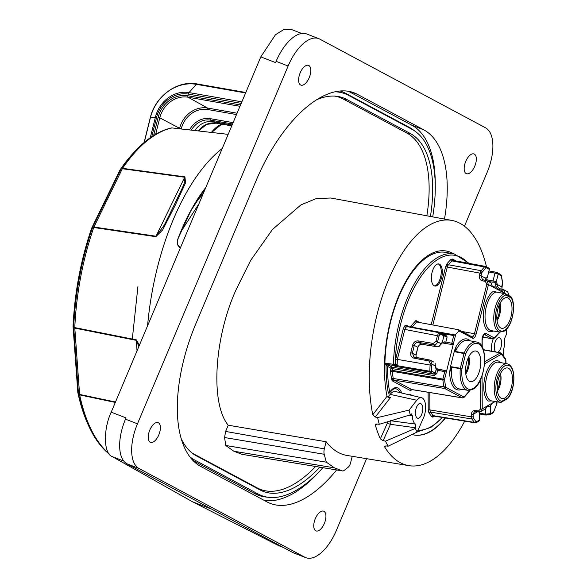 <?xml version="1.0" encoding="UTF-8"?>
<svg xmlns="http://www.w3.org/2000/svg" width="587" height="587" viewBox="0 0 587 587"><rect width="100%" height="100%" fill="white"/><g stroke="black" fill="none" stroke-linecap="round" stroke-linejoin="round"><path stroke-width="0.88" d="M222.216 148.526A174.845 81.277 99.9 0 0 152.649 289.156A174.845 81.277 99.9 0 0 147.572 325.792M184.92 176.863L185.529 182.873L175.249 205.215L162.614 229.972L155.804 236.686L93.751 227.492A170.406 79.208 99.9 0 0 80.749 276.697A170.406 79.208 99.9 0 0 74.798 327.605A2.487 0.594 -177.5 0 1 73.698 327.186A2.487 2.297 146 0 0 73.705 327.531L73.126 326.68A2.487 2.297 -34.1 0 1 73.118 326.328L73.698 327.186A169.584 78.827 -80.1 0 1 79.619 276.528A169.584 78.827 -80.1 0 1 92.563 227.558L91.689 228.27A2.487 2.253 -129.1 0 1 91.814 227.954L92.687 227.25A2.487 2.253 50.9 0 0 92.563 227.558A2.487 0.719 -160.9 0 1 93.751 227.492A2.487 1.262 -81.6 0 1 93.942 227.03L155.995 236.223L164.089 225.408L169.966 213.646L182.726 187.114L184.788 181.882L184.692 177.252L122.316 168.726L93.942 227.03A2.487 1.159 -154.1 0 0 92.687 227.25L121.061 168.946L120.019 170.003A2.487 2.062 -135.4 0 1 120.174 169.731L121.215 168.674A2.487 2.062 44.6 0 0 121.061 168.946A2.487 1.159 -154.1 0 1 122.316 168.726A2.487 1.247 -82.2 0 1 122.544 168.33L184.92 176.863A2.487 1.247 97.8 0 0 184.692 177.252L155.995 236.223A2.487 1.262 -81.6 0 0 155.804 236.686M138.862 346.484L136.279 340.343L74.806 328.118A2.487 1.262 -78.8 0 1 74.798 327.605L136.279 339.836L139.427 345.149M180.224 248.242L178.602 246.247C177.105 244.654 176.936 242.005 178.088 238.315A151.93 70.623 -80.1 0 1 205.817 187.458M115.309 402.418L79.649 394.897A2.487 1.445 -12 0 1 78.526 394.156L77.917 392.908A167.611 77.91 99.9 0 0 86.582 421.084L87.331 422.845A169.584 78.827 -80.1 0 1 78.526 394.156A2.487 2.121 -25.9 0 1 78.482 393.848L73.705 327.531A2.487 1.042 175.9 0 0 74.806 328.118L79.583 394.435L115.485 402.007M119.975 170.047A2.487 1.541 -145.6 0 1 120.078 169.856L133.55 152.833A167.611 77.91 99.9 0 0 120.174 169.731A2.487 1.541 -145.6 0 0 120.078 169.856A2.487 2.487 0 0 0 119.895 170.171A2.487 1.159 -154.1 0 1 120.019 170.003L91.814 227.954A2.487 1.159 -154.1 0 0 91.689 228.123A2.487 2.487 0 0 0 91.572 228.402A2.487 0.719 -161 0 1 91.689 228.27A167.611 77.91 99.9 0 0 73.118 326.328A2.487 0.594 -177.5 0 1 73.059 326.189A2.487 2.487 0 0 0 73.059 326.482A2.487 1.042 175.9 0 0 73.126 326.68L77.873 392.593A2.487 2.121 154.1 0 0 77.917 392.908A2.487 1.445 -12.1 0 1 77.858 392.74A2.487 1.445 -12.1 0 1 77.844 392.527M454.463 350.755L456.136 346.433L455.446 351.466L464.178 353.029A24.551 11.41 -80.1 0 1 471.963 342.903A24.551 11.41 -80.1 0 1 476.387 341.979C489.411 342.969 485.867 382.951 472.843 389.291L467.92 390.333A24.551 11.41 -80.1 0 1 460.274 368.695L461.947 368.761L460.34 368.284L464.053 353.403A1.247 0.572 -79.9 0 1 464.178 353.029A1.247 0.521 23.9 0 1 465.652 353.88L455.321 351.848L454.463 350.755L450.295 367.477L451.601 366.758L460.34 368.284A1.247 0.565 -80.1 0 0 460.274 368.695L451.535 367.168L449.671 372.356L450.295 367.477M436.787 264.377A11.204 5.21 99.9 0 0 431.452 276.125A11.204 5.21 99.9 0 0 434.894 286.023A11.204 5.21 99.9 0 0 436.911 285.598A11.204 5.21 99.9 0 0 442.246 273.806A11.204 5.21 99.9 0 0 438.753 263.945A11.204 5.21 99.9 0 0 436.787 264.377M434.358 285.862A11.197 5.202 99.9 0 0 435.825 285.399A11.197 5.202 99.9 0 0 441.101 274.202A11.197 5.202 99.9 0 0 438.203 263.923M485.515 278.106L486.124 278.062A1.247 1.101 -76.5 0 0 487.43 277.027L489.345 269.352L486.608 267.885L485.684 268.186L481.876 272.559L480.98 275.765L485.493 278.179L487.68 277.218A1.247 1.233 24.9 0 1 487.599 277.438L487.68 277.218M503.507 293.052L501.944 290.279L499.17 289.765L496.169 287.168L495.567 284.754A1.247 0.506 -3.6 0 0 497.24 284.468L497.747 286.904L499.853 288.819M437.073 346.748A1.247 0.587 99.3 0 1 436.963 346.756A1.247 0.587 99.3 0 1 436.875 346.719L433.463 344.899L418.443 342.397L421.98 344.29L436.875 346.719L439.237 346.176L442.371 342.074A1.247 0.976 51.7 0 1 442.055 342.859L442.055 342.859A1.247 0.976 51.7 0 1 441.93 342.94M440.778 333.203L444.807 333.944L447.118 336.872L445.819 342.06L453.465 343.542L446.355 372.041L436.721 370.008L435.642 367.939L435.106 363.228A1.247 0.55 -32.8 0 1 435.15 363.382M495.245 401.523L491.671 403.592L490.615 405.808A1.247 0.807 -143.6 0 0 489.47 404.692M395.462 365.356A1.247 0.55 -155.3 0 1 396.9 365.774L395.278 366.354L395.477 364.718A89.804 41.743 -80.1 0 1 395.711 359.097L403.218 328.977L404.685 325.924L406.534 325.33L409.975 327.172M412.368 389.68L410.291 390.524L392.71 381.117L391.558 378.916L390.428 371.718L390.949 368.203L387.515 366.361A88.219 41.009 99.9 0 0 389.695 392.189A1.247 0.77 34.6 0 1 389.629 392.703L393.011 389.313L394.86 388.704A17.793 8.269 -80.1 0 1 399.842 392.586M493.55 291.798L496.191 292.018A1.247 0.58 100.5 0 0 496.066 292.018L493.55 291.798M494.834 282.721L494.503 282.567A1.247 0.66 -71.4 0 0 495.472 281.393L496.272 281.76L497.24 284.468L501.753 286.882L502.443 282.692L501.496 276.646L500.924 275.545L498.187 274.078L496.272 281.76A1.247 1.057 -48.8 0 1 494.834 282.721L495.509 284.247A1.247 0.653 171.1 0 0 497.167 283.785M504.504 327.722A15.548 7.227 -80.1 0 1 500.762 327.986A15.548 7.227 -80.1 0 1 497.035 313.517A15.548 7.227 -80.1 0 1 504.328 298.269A15.548 7.227 -80.1 0 1 506.067 297.653A15.548 7.227 -80.1 0 1 511.981 310.318A15.548 7.227 -80.1 0 1 504.504 327.722M473.261 381.058A15.548 7.227 -80.1 0 1 469.519 381.323A15.548 7.227 -80.1 0 1 465.799 366.86A15.548 7.227 -80.1 0 1 473.093 351.613A15.548 7.227 -80.1 0 1 474.832 350.997A15.548 7.227 -80.1 0 1 480.746 363.654A15.548 7.227 -80.1 0 1 473.261 381.058M504.923 398.001A15.548 7.227 -80.1 0 1 501.181 398.265A15.548 7.227 -80.1 0 1 497.453 383.803A15.548 7.227 -80.1 0 1 504.747 368.555A15.548 7.227 -80.1 0 1 506.486 367.939A15.548 7.227 -80.1 0 1 512.4 380.596A15.548 7.227 -80.1 0 1 504.923 398.001M486.491 266.806A124.481 57.864 99.9 0 0 451.865 220.426A124.481 57.864 99.9 0 0 377.045 314.581A124.481 57.864 99.9 0 0 372.789 414.73L387.009 396.313A93.392 43.416 -80.1 0 1 398.125 297.47A93.392 43.416 -80.1 0 1 446.047 250.965A93.392 43.416 -80.1 0 1 453.67 253.848M451.865 220.426L330.841 198.01L316.195 198.582L300.867 204.929L272.412 229.546L250.671 260.386L236.091 289.692C214.079 338.185 210.285 403.702 228.233 425.215L326.108 441.747A125.097 58.15 -80.1 0 0 346.983 455.439L408.926 465.652A124.481 57.864 99.9 0 0 464.699 421.136M385.057 445.907L384.617 446.89A124.481 57.864 99.9 0 0 408.926 465.652M388.154 446.208A124.437 57.842 -80.1 0 1 385.483 441.153L415.28 428.437A103.583 48.149 99.9 0 0 417.144 432.039L388.154 446.208L385.886 445.9L384.617 446.89L384.514 446.267M390.414 420.71L415.435 424.085L415.574 427.784L390.458 424.32L383.128 440.69L385.483 441.153M383.128 440.69L380.354 438.819L387.603 422.618A17.845 8.299 -80.1 0 1 387.016 421.95M376.641 424.005L375.46 425.524A124.481 57.864 99.9 0 0 380.354 438.819M375.46 425.524L375.607 424.452L377.001 424.027L379.29 424.313A124.437 57.842 -80.1 0 1 377.617 417.555L409.08 410.115A103.583 48.149 99.9 0 0 410.284 414.84L379.29 424.313M417.144 432.039L423.366 418.135A13.398 6.23 99.9 0 0 424.79 413.945A13.398 6.23 99.9 0 0 421.554 397.729L395.499 391.558A14.983 6.963 -80.1 0 0 390.157 394.369L388.264 396.797L390.649 397.34L375.276 417.056L377.617 417.555M375.276 417.056L372.789 414.73M421.554 397.729A13.398 6.23 99.9 0 0 416.785 400.246L409.08 410.115M497.593 352.31A7.462 3.471 99.9 0 0 501.137 346.756A7.462 3.471 99.9 0 0 499.207 337.694A7.462 3.471 99.9 0 0 494.768 343.351A7.462 3.471 99.9 0 0 495.795 351.973M506.61 329.131A103.583 48.149 99.9 0 1 506.258 334.722L504.6 338.464A13.919 6.472 -80.1 0 1 503.888 348.23A13.919 6.472 -80.1 0 1 503.066 350.938L503.829 354.526A103.583 48.149 99.9 0 1 503.543 356.155M422.258 412.595A7.462 3.471 99.9 0 0 420.336 403.533A7.462 3.471 99.9 0 0 415.897 409.183A7.462 3.471 99.9 0 0 417.761 418.238A7.462 3.471 99.9 0 0 422.258 412.595M309.224 77.653A10.573 5.085 111.2 0 0 308.542 65.384A10.573 5.085 111.2 0 0 300.199 72.825A10.573 5.085 111.2 0 0 300.882 85.093A10.573 5.085 111.2 0 0 309.224 77.653M474.758 166.238A10.573 5.085 111.2 0 0 474.076 153.97A10.573 5.085 111.2 0 0 465.74 161.41A10.573 5.085 111.2 0 0 466.423 173.679A10.573 5.085 111.2 0 0 474.758 166.238M324.347 523.472A10.573 5.085 111.2 0 0 323.664 511.196A10.573 5.085 111.2 0 0 315.329 518.644A10.573 5.085 111.2 0 0 316.011 530.912A10.573 5.085 111.2 0 0 324.347 523.472M158.813 434.886A10.573 5.085 111.2 0 0 158.13 422.618A10.573 5.085 111.2 0 0 149.788 430.058A10.573 5.085 111.2 0 0 150.47 442.327A10.573 5.085 111.2 0 0 158.813 434.886M180.657 232.181L198.986 203.689M417.46 431.328A89.437 41.574 99.9 0 0 419.059 431.291L430.946 427.373L442.576 417.504M386.07 365.297L385.754 364.395L388.887 365.356A1.247 1.086 118.2 0 0 387.515 366.361L386.07 365.297A89.437 41.574 99.9 0 0 388.264 392.718A1.218 0.565 99.9 0 0 388.689 393.239A1.247 1.247 0 0 0 389.629 392.703M385.754 364.395L384.896 363.177A91.954 42.741 -80.1 0 1 445.871 252.403L454.316 253.966A91.865 42.704 -80.1 0 0 393.4 364.593A1.247 0.572 -80.6 0 0 393.708 365.51L385.204 364.101M445.195 417.937A93.392 43.409 -80.1 0 1 413.674 434.923M445.885 250.942A93.392 43.409 -80.1 0 1 453.333 253.782M464.464 226.208L487.085 172.483A38.874 18.696 111.2 0 0 485.566 127.827L319.761 39.102A38.874 18.696 111.2 0 0 318.77 38.647A38.874 18.696 111.2 0 0 288.122 66.008L137.468 423.814A38.874 18.696 111.2 0 0 138.98 468.47L126.983 463.811L193.703 499.515L292.788 552.536L304.785 557.195A38.874 18.696 111.2 0 0 305.776 557.65A38.874 18.696 111.2 0 0 336.432 530.288L366.582 458.667M193.703 499.515L226.068 516.831M123.784 461.081L112.168 456.569L192.477 501.768L209.757 508.474M112.168 456.569C103.613 453.692 103.092 429.383 111.214 412.155L126 417.9L125.471 419.155L137.468 423.814M288.122 66.008L276.125 61.349L275.589 62.611L260.804 56.866L111.214 412.155M260.804 56.866L275.464 34.765L284.02 29.394L291.064 29.35L301.703 33.481M283.301 547.458L278.267 545.448L282.956 547.275M192.477 501.768L278.267 545.448M195.897 202.067L203.051 194.026M137.923 286.603L132.302 339.044M204.716 190.085L204.093 189.975M126.983 463.811A38.874 18.696 -68.8 0 1 125.471 419.155M305.776 557.65L293.786 552.991A38.874 18.696 -68.8 0 1 292.788 552.536M138.98 468.47L304.785 557.195M444.491 219.061A124.393 59.837 111.2 0 0 423.777 129.837L357.454 94.346A124.393 59.837 111.2 0 0 354.277 92.885A124.393 59.837 111.2 0 0 256.189 180.451L195.926 323.569A124.393 59.837 111.2 0 0 200.776 466.46L267.1 501.951A124.393 59.837 111.2 0 0 270.277 503.411A124.393 59.837 111.2 0 0 336.608 469.967M276.125 61.349A38.874 18.696 -68.8 0 1 306.774 33.987L318.77 38.647M264.084 500.337A124.393 59.837 111.2 0 0 318.55 472.352M435.253 184.7A124.393 59.837 111.2 0 0 411.781 125.178L348.465 91.293M415.435 424.085A13.919 6.472 -80.1 0 1 412.279 415.523L409 415.229M410.284 414.84L411.443 413.894L412.279 415.523M388.234 421.576A2.487 2.099 -45.3 0 0 387.603 422.618A2.487 1.049 24.1 0 0 390.458 424.32A2.487 0.983 98 0 0 390.531 420.872M415.28 428.437L415.574 427.784M445.518 417.988A93.392 43.416 -80.1 0 1 413.835 434.952A93.392 43.416 -80.1 0 1 412.03 434.534M493.249 338.802A13.398 6.23 99.9 0 0 491.532 351.18M390.649 397.34L388.33 397.48L387.038 396.452M352.215 456.297L350.564 462.908A6.222 2.891 -80.1 0 1 348.282 467.149L344.077 470.488A6.222 2.891 -80.1 0 1 342.647 470.957A6.222 2.891 -80.1 0 1 342.375 470.884L334.465 467.846L326.328 462.174L324.215 454.272A6.222 2.891 -80.1 0 1 324.332 448.872L326.108 441.747M334.465 467.846L233.853 451.242L241.961 454.316L342.375 470.884M342.647 470.957L241.961 454.316M233.853 451.242L225.76 445.504L224.579 437.535L225.613 431.438L228.233 425.215M225.76 445.504L326.328 462.174M191.736 452.753A118.178 56.844 111.2 0 0 193.717 453.927L257.392 487.995A118.178 56.844 111.2 0 0 315.615 466.504M426.852 215.796A118.178 56.844 111.2 0 0 406.835 133.051L343.168 98.983A118.178 56.844 111.2 0 0 334.729 96.107M430.432 216.456A119.036 57.262 111.2 0 0 410.218 133.447L346.55 99.372A119.036 57.262 111.2 0 0 336.402 96.246A119.036 57.262 111.2 0 0 316.921 99.607M181.178 438.614A119.036 57.262 111.2 0 0 193.064 453.78A119.036 57.262 111.2 0 0 196.44 455.901L260.107 489.976A119.036 57.262 111.2 0 0 319.82 467.193M189.777 456.745A123.534 59.426 111.2 0 0 194.693 460.039L258.361 494.115A123.534 59.426 111.2 0 0 268.897 497.358A123.534 59.426 111.2 0 0 322.857 467.692M432.707 216.882A123.534 59.426 111.2 0 0 415.464 131.51A123.534 59.426 111.2 0 0 411.964 129.309L348.296 95.233A123.534 59.426 111.2 0 0 335.104 91.807M193.028 460.568L254.978 493.718A124.393 59.837 111.2 0 0 265.588 496.991L268.897 497.358M415.464 131.51L412.771 129.544A124.393 59.837 111.2 0 0 409.249 127.328L345.582 93.26A124.393 59.837 111.2 0 0 340.122 91.022M411.898 395.44A11.116 5.166 99.9 0 0 410.438 394.669A11.116 5.166 99.9 0 0 409.154 394.787M461.976 331.494L474.479 333.702L486.843 284.137L485.28 281.364L482.499 280.843C479.975 280.058 478.933 278.209 479.374 275.296L480.423 271.656L484.444 266.946L451.895 260.899L448.387 264.766L447.287 267.056L445.68 266.586L447.147 263.534L450.655 259.667L452.504 259.072L455.938 260.907M411.854 327.517A1.247 0.572 25.7 0 1 410.511 326.636L415.904 320.509L416.895 322.014L458.66 329.769L458.909 330.877L455.754 334.355L453.465 343.542A1.247 1.086 -61.8 0 1 452.093 344.547L442.026 342.889M497.035 320.663A12.503 5.811 99.9 0 0 500.08 303.274M496.881 319.225A12.496 5.811 99.9 0 0 499.449 304.572M497.453 390.949A12.503 5.811 99.9 0 0 500.498 373.552M497.299 389.511A12.496 5.811 99.9 0 0 499.867 374.858M465.792 374.007A12.503 5.811 99.9 0 0 468.837 356.61M468.206 357.916A12.496 5.811 -80.1 0 1 465.645 372.569M435.011 363.14L435.106 363.228A1.247 0.55 -32.8 0 0 435.011 363.14L435.576 366.075L432.032 364.182L431.761 365.268A86.986 40.437 99.9 0 0 431.54 371.138A1.247 1.086 118.2 0 1 430.168 372.143L395.278 366.354L393.708 365.51A1.247 1.086 118.2 0 0 395.08 364.505L384.896 363.177M395.711 359.097L430.095 365.041L430.425 363.713L428.862 360.939L413.916 358.151C411.384 357.366 410.342 355.517 410.79 352.604L412.698 344.936C413.688 342.118 415.523 340.776 418.208 340.915L433.228 343.417L435.987 341.407L437.447 335.537L438.555 333.255L439.934 332.8A1.247 1.086 -61.8 0 1 440.213 332.902L407.033 326.614A1.247 1.086 -61.8 0 0 407.048 326.621A1.247 1.086 -61.8 0 1 406.534 325.33M468.213 263.189A90.625 42.125 99.9 0 0 421.943 275.12A90.625 42.125 99.9 0 0 395.08 364.505L397.157 364.622L396.951 365.65L429.86 371.241A88.233 41.017 -80.1 0 1 430.095 365.041L431.761 365.268M438.555 333.255A1.247 0.888 42.3 0 1 439.788 334.487L440.712 334.186L443.911 335.896A1.247 1.086 -61.8 0 0 443.412 334.612L447.118 336.872L443.911 335.896L442.371 342.074L445.819 342.06A1.247 0.565 99.5 0 0 445.746 342.698A1.247 0.565 99.5 0 0 446.054 343.542L452.093 344.547A1.247 0.565 99.5 0 1 451.785 343.703A1.247 0.565 99.5 0 1 451.858 343.065L453.729 335.559L455.754 334.355M471.706 336.755A1.247 1.086 118.2 0 1 471.985 336.857L458.66 329.769M475.705 422.691L475.008 422.831A1.247 1.101 -77.5 0 0 476.306 421.796L479.315 420.233L479.263 412.375A1.247 1.101 -79.1 0 0 479.278 411.942M479.755 413.233L485.61 414.18L490.659 413.666L490.615 405.808L488.179 406.732L488.039 405.522M485.178 280.175L485.493 278.179A1.247 0.778 -145.3 0 1 485.427 278.7L485.295 280.3A1.247 0.477 160 0 0 485.178 280.175L485.214 280.27M444.264 341.722L443.713 343.028L442.055 342.859L441.175 344.114A1.247 0.558 25.2 0 0 441.131 343.777L437.594 341.883C436.853 343.997 435.481 345.002 433.463 344.899A1.247 0.565 -80.5 0 1 433.228 343.417M388.887 365.356L392.329 367.198A1.247 0.565 -80.5 0 1 392.637 368.042A1.247 0.565 -80.5 0 1 392.556 368.673L390.949 368.203A1.247 1.086 118.2 0 1 392.329 367.198L433.844 374.117A1.247 0.565 -80.5 0 1 434.153 374.961A1.247 0.565 -80.5 0 1 434.079 375.592L392.556 368.673L392.145 370.331L442.877 379.077L444.748 371.571A1.247 0.572 -79.4 0 1 445.496 370.632A1.247 0.572 -79.4 0 1 445.577 370.654A1.247 1.086 -61.8 0 1 446.355 372.041L444.484 379.554A1.247 0.653 171.1 0 1 442.825 380.009L392.094 371.255L393.224 378.461L394.082 380.112L411.663 389.519L462.167 397.825L444.763 388.506L394.082 380.112A1.247 1.086 118.2 0 0 392.71 381.117M491.737 400.943L488.296 401.046L491.745 400.943L500.454 402.381A1.247 1.101 -81 0 0 501.738 401.339L508.129 397.641A18.329 8.519 99.9 0 0 511.937 368.695A18.329 8.519 99.9 0 0 497.607 376.986A18.329 8.519 99.9 0 0 501.738 401.339A1.247 1.027 59.9 0 1 500.931 402.337M401.669 393.019A19.004 8.834 -80.1 0 0 393.473 388.425A19.004 8.834 -80.1 0 0 389.695 392.189A1.247 0.69 169.4 0 1 388.264 392.718M416.609 321.911L412.169 327.216L454.866 334.935M436.721 370.008A1.247 0.396 -73 0 0 436.655 368.871A1.247 0.396 -73 0 0 436.596 368.863L438.496 369.333A1.247 0.572 -79.4 0 0 438.416 369.304A1.247 0.572 -79.4 0 0 437.667 370.25L436.838 373.581L435.231 373.112L433.844 374.117L430.168 372.143A1.247 0.572 -80.6 0 1 429.86 371.241L431.54 371.138L435.231 373.112L436.141 369.465A1.247 0.969 -30.3 0 0 436.126 368.643L435.73 365.972M444.014 334.876A1.247 0.58 104.4 0 0 444.807 333.944L453.729 335.559M443.97 334.854A1.247 0.572 100.6 0 0 444.653 333.915M445.856 370.757A1.247 1.247 0 0 0 445.496 370.632L436.112 368.621M439.237 346.176L441.175 344.114M492.654 286.581L496.169 287.168A1.247 0.47 -20.2 0 1 497.747 286.904M486.021 278.091L486.183 278.113A1.247 1.233 24.9 0 0 487.599 277.438L485.603 278.135M410.944 395.212A11.109 5.166 99.9 0 0 410.005 394.633M511.13 297.007A1.247 0.961 150.6 0 1 511.306 298.02A1.247 1.086 -61.8 0 0 510.807 296.736L505.238 293.749A1.247 1.086 -61.8 0 0 504.959 293.654L496.279 292.047A1.247 0.58 100.5 0 0 496.191 292.018L504.879 293.625A1.247 0.58 -79.5 0 1 504.959 293.654M505.737 295.041A1.247 1.086 -61.8 0 0 505.238 293.749A1.247 1.247 0 0 0 504.879 293.625A1.247 0.58 -79.5 0 0 504.754 293.632A1.247 1.079 75 0 1 505.737 295.041A18.329 8.519 99.9 0 0 504.314 295.643A18.329 8.519 99.9 0 0 495.45 318.183A18.329 8.519 99.9 0 0 504.519 330.349A18.329 8.519 99.9 0 0 512.561 315.762A18.329 8.519 99.9 0 0 511.306 298.02L505.737 295.041M507.902 398.331A1.247 0.814 -142.9 0 0 508.034 398.199A1.247 0.814 -142.9 0 0 508.129 397.641A1.247 1.027 59.9 0 1 507.667 398.529L501.276 402.227A1.247 1.247 0 0 1 500.454 402.381A19.569 9.098 -80.1 0 1 500.425 402.374A19.569 9.098 -80.1 0 1 494.797 381.521A19.569 9.098 -80.1 0 1 507.175 363.815L498.495 362.208A19.657 9.135 99.9 0 0 486.058 379.987A19.657 9.135 99.9 0 0 491.715 400.936A19.657 9.135 99.9 0 0 491.745 400.943M501.944 290.279A1.247 0.572 -79.4 0 1 502.472 289.384A1.247 0.572 -79.4 0 1 502.692 289.34A1.247 0.572 -79.4 0 1 502.773 289.369L503.609 289.655L505.113 293.529L488.45 284.607L476.086 334.179A5.408 2.509 -80.1 0 1 473.812 338.061A5.408 2.509 -80.1 0 1 472.484 338.141L458.909 330.877M429.801 392.549L429.904 409.902L471.346 416.843L471.332 414.547C471.588 411.773 473.019 410.445 475.631 410.577L478.412 411.025L480.555 409.044A1.247 0.404 -0.3 0 0 482.243 408.875L480.863 411.538L485.486 408.86L486.858 406.204L495.024 401.486M232.54 123.989L210.462 120.122L213.235 121.67L232.129 124.98M198.377 130.908A19.166 16.774 118.2 0 1 216.038 123.109L213.235 121.67A19.114 16.73 -61.8 0 0 194.884 130.512M228.182 134.357L171.969 127.922A170.406 79.208 99.9 0 0 122.544 168.33A2.487 1.541 -145.7 0 0 121.215 168.674A169.584 78.827 -80.1 0 1 134.849 151.431L133.55 152.833M73.089 326.291A2.487 1.042 175.9 0 0 73.059 326.482L77.814 392.395A2.487 1.042 175.9 0 0 77.873 392.593L78.482 393.848A2.487 1.042 175.9 0 0 79.583 394.435A2.487 1.247 -78.1 0 0 79.649 394.897A170.406 79.208 99.9 0 0 108.999 453.685M137.035 350.821L136.279 340.343A2.487 1.262 101.2 0 1 136.279 339.836M178.896 246.445A0.734 0.638 -56.1 0 0 178.499 245.645M178.602 246.247A0.734 0.638 -56.1 0 0 178.375 245.527L180.326 248.007M171.338 127.959A2.487 2.165 -102.6 0 1 171.969 127.922A2.487 1.167 -83.5 0 1 172.16 127.915A2.487 2.487 0 0 0 171.338 127.959C158.864 130.842 146.706 138.671 134.849 151.431M91.638 228.314A2.487 1.159 -154.1 0 1 91.689 228.123L119.895 170.171A2.487 1.159 -154.1 0 0 119.836 170.377M109.373 454.25A2.487 2.135 -51.3 0 0 109.534 454.36A2.487 2.487 0 0 1 109.373 454.25C100.531 447.096 93.179 436.633 87.331 422.845M86.582 421.084L77.858 392.74A2.487 2.487 0 0 1 77.814 392.395A2.487 1.042 175.9 0 1 77.844 392.189M473.305 388.403A23.304 10.83 99.9 0 0 484.576 359.736A23.304 10.83 99.9 0 0 473.049 344.268A23.304 10.83 99.9 0 0 465.652 353.88L461.947 368.761A23.304 10.83 99.9 0 0 473.305 388.403M503.235 294.278A19.569 9.098 -80.1 0 1 504.754 293.632L496.066 292.018A19.657 9.135 99.9 0 0 494.533 292.671A19.657 9.135 99.9 0 0 485.17 313.355A19.657 9.135 99.9 0 0 491.297 330.657L500.007 332.095A19.569 9.098 -80.1 0 1 493.909 314.874A19.569 9.098 -80.1 0 1 503.235 294.278M485.845 277.732A1.247 0.888 42.3 0 1 485.684 278.377L485.684 278.377A1.247 0.888 42.3 0 1 485.508 278.509M485.427 278.7L486.065 278.047M488.479 281.562L493.293 282.266A1.247 0.565 -80.5 0 1 492.992 281.422A1.247 0.565 -80.5 0 1 493.065 280.791L494.973 273.124L488.978 272.008M493.293 282.266L488.215 281.422M495.567 284.754L495.509 284.247M499.17 289.765A1.247 0.572 -79.4 0 1 499.698 288.87A1.247 0.572 -79.4 0 1 499.919 288.819A1.247 0.572 -79.4 0 1 499.999 288.848L502.611 289.34M442.004 342.419A1.247 0.888 42.3 0 1 441.842 343.065M435.642 367.939A1.247 0.653 -8.9 0 0 435.789 367.557M491.429 404.289A1.247 0.44 -158.5 0 0 490.893 403.871M403.218 328.977L404.825 329.446L397.377 359.325A88.556 41.163 99.9 0 0 397.157 364.622M407.312 326.71L405.918 327.164A1.247 0.888 42.3 0 1 404.685 325.924M405.918 327.164L404.825 329.446L439.054 336.013L437.594 341.883L435.987 341.407M440.712 334.186A1.247 1.086 -61.8 0 0 440.213 332.902L443.412 334.612M439.025 332.858L439.934 332.8L439.025 332.858M395.477 365.29A1.247 0.528 -158.2 0 1 396.951 365.65L418.729 369.399A1.247 0.572 99.4 0 0 418.729 369.458A1.247 0.572 99.4 0 0 419.045 370.302M391.558 378.916A1.247 0.653 171.1 0 1 393.224 378.461L443.897 386.855A1.247 0.653 -8.9 0 0 445.562 386.4L446.135 387.501L463.539 396.812L464.464 396.519L469.864 390.355M391.991 380.317A1.247 0.939 152.4 0 1 393.539 379.51M434.541 416.19L432.377 417.078L431.584 416.513A1.247 1.005 143.3 0 1 433.089 415.625L434.38 415.912M432.377 417.078A1.247 1.101 102.5 0 1 433.683 416.044L433.778 416.014M410.511 326.636L410.247 327.319M447.749 265.75A1.247 0.572 25.7 0 1 446.296 264.84M493.462 331.017A20.905 9.715 -80.1 0 1 483.35 317.567A20.905 9.715 -80.1 0 1 492.654 291.827M456.136 346.433A25.879 12.026 -80.1 0 1 462.182 339.932A25.879 12.026 -80.1 0 1 470.238 340.834M476.387 341.979L467.707 340.365A24.632 11.454 99.9 0 0 463.268 341.296A24.632 11.454 99.9 0 0 455.446 351.466A1.247 0.572 100.1 0 0 455.321 351.848M446.135 387.501A1.247 1.086 -61.8 0 1 444.763 388.506L443.897 386.855L442.825 380.009A1.247 0.565 -80.2 0 1 442.877 379.077L444.484 379.554L445.562 386.4M444.22 387.912A1.247 0.939 -27.6 0 0 445.775 387.104M464.464 396.519A1.247 0.888 -137.7 0 1 464.295 397.164L469.871 390.766A1.247 0.572 -154.3 0 0 469.835 390.414M469.248 391.712A1.247 0.888 -137.7 0 0 469.409 391.067M475.008 422.831L474.413 422.405A1.247 1.005 -36.7 0 0 475.91 421.51L476.306 421.796M492.735 413.087L490.196 414.554A1.247 1.027 -120.1 0 0 490.659 413.666L493.197 412.199A1.247 1.027 -120.1 0 1 492.735 413.087L493.586 412.287A1.247 0.792 -144.2 0 0 493.66 411.751L496.514 404.766L496.851 401.787M493.197 412.199L493.66 411.751M493.586 412.287L496.771 403.849M484.701 361.709L500.484 352.846A1.247 1.101 102.5 0 1 501.335 354.255L484.803 363.647A5.408 2.509 -80.1 0 1 484.568 363.757M483.306 349.647L500.462 352.838L501.643 353.609A1.247 1.005 143.3 0 1 501.731 354.541L501.335 354.255M500.205 331.648L499.581 332.594A1.247 0.888 -137.7 0 0 499.757 332.051M502.443 282.692A1.247 0.653 171.1 0 0 502.589 282.31L501.298 275.178A1.247 0.939 152.4 0 1 501.283 275.941M501.643 276.264A1.247 0.653 171.1 0 1 501.496 276.646M495.501 272.229A1.247 0.572 100.6 0 0 494.973 273.124L498.187 274.078A1.247 1.086 118.2 0 0 497.688 272.794L497.688 272.794A1.247 1.086 118.2 0 0 497.409 272.698L495.802 272.214A1.247 0.572 100.6 0 0 495.722 272.185A1.247 0.572 100.6 0 0 495.501 272.229M480.423 271.656A1.247 0.572 25.7 0 1 481.876 272.559M447.147 263.534A1.247 0.888 42.3 0 0 448.387 264.766L481.054 270.673A1.247 0.888 42.3 0 1 482.294 271.906M485.28 281.364A1.247 0.572 -79.4 0 1 485.801 280.469A1.247 0.572 -79.4 0 1 486.029 280.417A1.247 0.572 -79.4 0 1 486.102 280.447L486.946 280.74L488.45 284.607L486.843 284.137M482.499 280.843A1.247 0.572 -79.4 0 1 483.028 279.948A1.247 0.572 -79.4 0 1 483.255 279.904A1.247 0.572 -79.4 0 1 483.328 279.933L485.941 280.417M472.484 338.141A1.247 1.086 118.2 0 0 471.985 336.857L471.992 336.857A4.16 1.937 99.9 0 0 472.733 336.696A4.16 1.937 99.9 0 0 474.479 333.702L476.086 334.179M493.41 338.648L492.5 338.706L493.41 338.648L492.5 338.706L484.202 334.399M482.595 337.077L492.5 338.706A1.247 1.086 -61.8 0 0 493.872 337.694L494.797 337.393L499.662 332.037M463.077 397.766L462.167 397.825A1.247 1.086 -61.8 0 0 463.539 396.812M390.157 394.369L416.785 400.246M357.454 94.346L350.938 91.814M423.777 129.837L411.781 125.178M225.613 431.438L324.332 448.872M324.215 454.272L224.579 437.535M410.218 133.447L406.835 133.051M346.55 99.372L343.168 98.983M196.44 455.901L193.717 453.927M260.107 489.976L257.392 487.995M258.361 494.115L254.978 493.718M194.693 460.039L192.265 459.76M411.964 129.309L409.249 127.328M348.296 95.233L345.582 93.26M417.937 430.256A88.219 41.009 99.9 0 0 442.209 417.445M431.584 416.513L428.95 412.984L428.216 410.064L428.114 392.27M415.904 320.509L419.668 322.527M431.196 324.67L445.68 266.586M434.079 375.592L436.838 373.581M451.601 366.758A1.247 0.565 -80.1 0 0 451.535 367.168A24.632 11.454 99.9 0 0 459.203 388.902L467.92 390.333M481.56 273.432L447.287 267.056L432.846 324.978M480.555 409.044L480.386 379.906M500.484 352.846L483.394 349.933M446.054 343.542L442.297 342.793M438.496 369.333L445.416 370.624M484.297 334.363C484.282 333.027 483.578 334.906 482.169 339.983A1.247 0.404 179.7 0 1 482.008 340.181A5.408 2.509 -80.1 0 1 485.948 333.453A1.247 1.086 -61.8 0 1 484.576 334.465A4.16 1.937 99.9 0 0 484.297 334.37L484.29 334.363M494.826 291.644L496.279 292.047M486.227 415.009A1.247 0.572 -80.8 0 1 486.007 415.053A1.247 0.572 -80.8 0 1 485.61 414.18L485.574 408.801M479.263 412.375L478.442 411.803M477.635 411.707L473.019 414.385L473.401 418.142L475.91 421.51M500.146 274.158A1.247 1.086 118.2 0 1 500.425 274.261L495.722 272.185L489.235 270.974L495.641 272.185M485.163 279.471L495.472 281.393M487.43 277.027L489.345 269.352A1.247 1.086 118.2 0 0 488.846 268.061L486.109 266.601A1.247 1.086 118.2 0 1 486.608 267.885M439.788 334.487L439.054 336.013M413.916 358.151A1.247 0.572 100.6 0 1 414.664 357.204A1.247 0.572 100.6 0 1 414.745 357.234L429.53 359.992M410.79 352.604L415.963 354.981L417.878 347.321L414.305 345.413L412.397 353.073L413.901 356.94L414.591 357.204M473.401 418.142A1.247 1.005 -36.7 0 1 471.897 419.03L430.454 412.089L433.089 415.625L474.413 422.405L471.897 419.03L471.346 416.843A1.247 0.404 -0.3 0 0 473.034 416.682M479.784 419.646L478.853 421.121A1.247 1.027 -120.1 0 0 479.315 420.233L479.792 419.646L479.733 411.913M428.216 410.064A1.247 0.404 179.7 0 1 429.904 409.902L430.454 412.089A1.247 1.005 143.3 0 0 428.95 412.984M482.044 375.805L482.243 408.875L486.858 406.204M478.412 411.025A1.247 0.572 99.2 0 0 478.809 411.898L480.57 411.685M475.631 410.577A1.247 0.572 99.2 0 0 476.028 411.45L474.406 411.722L473.019 414.385A1.247 0.404 -0.3 0 1 471.332 414.547M488.179 406.732L486.946 406.754M501.878 289.186L502.333 284.548M507.652 291.82L509.259 295.789L507.652 291.82L503.617 289.662L499.163 288.555M509.105 295.819L505.113 293.529M450.655 259.667A1.247 0.888 42.3 0 0 451.895 260.899L453.047 260.371L485.831 266.498A1.247 1.086 118.2 0 1 486.109 266.601L485.588 266.417M485.684 268.186A1.247 0.888 42.3 0 0 484.444 266.946L485.831 266.498M479.374 275.296L480.98 275.765L482.492 279.639L483.182 279.896M492.471 286.757L490.974 282.897L486.946 280.74L482.499 279.639M416.183 357.49L415.963 354.981L416.249 357.505M418.208 340.915A1.247 0.565 -80.5 0 0 418.443 342.397C416.425 342.294 415.046 343.292 414.305 345.413L412.698 344.936M416.088 355.098L417.878 347.321C418.612 345.207 419.984 344.195 421.98 344.29A1.247 0.587 99.3 0 0 422.068 344.32A1.247 0.587 99.3 0 0 422.163 344.32M433.932 362.142L430.535 360.323L432.032 364.182L430.425 363.713M413.908 356.94L429.611 360A1.247 0.572 100.6 0 1 429.691 360.022L429.611 360A1.247 0.572 100.6 0 0 428.862 360.939M488.567 267.966A1.247 1.086 118.2 0 1 488.846 268.061L489.587 269.572M501.298 275.178L500.425 274.261A1.247 1.086 118.2 0 1 500.924 275.545M499.581 332.594L494.628 338.046A1.247 0.888 -137.7 0 0 494.797 337.393M485.948 333.453L493.872 337.694M482.052 346.69L482.008 340.181M484.627 362.979A1.247 1.027 59.9 0 1 484.803 363.647M499.786 352.985A1.247 1.027 59.9 0 1 500.865 354.35M501.643 353.609L505.319 358.532A1.247 1.005 143.3 0 1 505.407 359.471L501.731 354.541M505.319 358.532L505.935 360.734A1.247 0.404 179.7 0 1 505.774 360.932L505.407 359.471M505.789 363.558L505.774 360.932M497.013 401.809L497.013 402.697A1.247 0.404 179.7 0 1 496.859 402.895M433.316 416.902A1.247 1.027 59.9 0 1 433.712 416.051L475.052 422.838L476.314 422.589A1.247 1.027 -120.1 0 0 476.776 421.701M461.749 389.32A25.879 12.026 -80.1 0 1 449.671 372.356M488.296 401.046A20.905 9.715 -80.1 0 1 485.845 373.89A20.905 9.715 -80.1 0 1 500.652 362.612M390.538 369.854L392.145 370.331L392.094 371.255A1.247 0.653 171.1 0 0 390.428 371.718M453.047 260.371L453.003 260.357A1.247 1.086 118.2 0 1 452.504 259.072M411.957 327.539L412.169 327.216A1.247 0.888 -137.7 0 1 410.929 325.983M410.291 390.524A1.247 1.086 118.2 0 1 411.663 389.519M189.557 129.903A20.413 17.867 118.2 0 1 210.234 118.647A1.247 0.58 99.9 0 0 210.462 120.122A19.166 16.774 -61.8 0 0 191.369 130.109M198.545 130.93L206.631 124.393L216.119 123.138A1.247 0.58 99.9 0 1 216.038 123.109L231.755 125.86L216.119 123.138A1.247 0.58 99.9 0 0 216.199 123.138M153.64 135.494L158.167 117.341A26.709 23.377 118.2 0 1 187.862 95.74L240.553 104.963M241.228 103.371L188.273 94.096A28.418 24.867 -61.8 0 0 156.678 117.084L151.784 136.698M179.519 128.758L179.629 128.318L159.774 117.818L155.672 134.269M236.517 114.56L207.732 109.52A23.825 20.853 -61.8 0 0 181.244 128.788L179.629 128.318A25.065 21.939 118.2 0 1 207.505 108.037L188.089 97.215A25.468 22.291 -61.8 0 0 159.774 117.818L158.167 117.341M239.988 106.306L188.089 97.215A1.247 0.58 -80.1 0 1 187.862 95.74M207.732 109.52A1.247 0.58 -80.1 0 0 207.505 108.037L237.082 113.218M210.234 118.647L233.105 122.654M211.445 132.405A25.468 22.291 118.2 0 1 221.585 124.092M245.608 92.951L196.374 84.33A41.354 36.196 -61.8 0 0 150.389 117.782L144.248 142.406M150.287 137.725L155.46 116.982A30.157 26.393 118.2 0 1 188.992 92.585L196.374 84.33A2.487 1.159 -80.1 0 1 197.137 83.963A2.487 1.159 -80.1 0 1 197.298 84.014M188.273 94.096A2.487 1.159 -80.1 0 1 188.992 92.585L241.866 101.845M156.678 117.084L150.25 117.848C155.122 96.239 177.457 79.964 197.137 83.963L245.806 92.482M178.375 245.527C177.267 244.434 177.186 242.079 178.132 238.469L190.848 210.806L205.582 188.023M169.966 213.639L177.626 197.9M91.572 228.402C80.83 259.894 74.659 292.495 73.059 326.189M500.007 332.095L504.057 331.237C511.967 327.355 516.545 305.489 511.306 297.22A1.247 1.247 0 0 0 510.807 296.736M482.58 337.121L492.757 338.794M412.309 389.284L411.883 389.607L462.424 397.913L464.295 397.164M500.454 402.381L491.715 400.936M502.589 282.31L502.457 284.658M501.878 286.992L501.951 289.2M494.628 338.046L492.757 338.787M482.169 339.983L482.213 346.998M505.95 363.588L505.935 360.734M496.91 403.885L497.013 402.697M490.196 414.554L486.007 415.053L479.755 414.04M476.314 422.589L478.853 421.121M478.809 411.898L476.028 411.45M469.871 390.766L470.268 389.658M469.072 263.343L454.316 253.966M487.019 406.006C487.357 406.395 486.843 407.341 485.486 408.86M417.995 347.431C418.428 345.391 419.786 344.349 422.068 344.32L436.963 346.756L439.421 346.198M490.974 282.905L492.596 286.874M507.667 398.529A1.247 1.247 0 0 0 508.034 398.199C515.012 390.384 516.956 366.178 507.175 363.815M144.094 142.538L150.25 117.848M221.747 124.121L211.606 132.427"/></g></svg>
